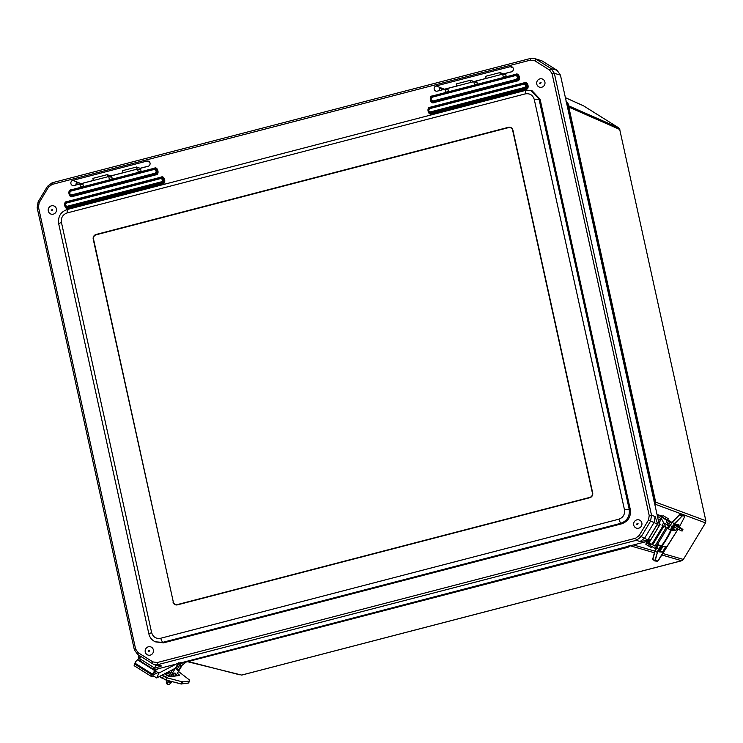 <?xml version="1.0" encoding="UTF-8"?>
<svg xmlns="http://www.w3.org/2000/svg" width="743" height="743" viewBox="0 0 743 743"><rect width="100%" height="100%" fill="white"/><g stroke="black" fill="none" stroke-linecap="round" stroke-linejoin="round"><path stroke-width="1.11" d="M705.516 522.858L683.356 559.442L705.516 522.858L705.85 520.797L619.708 129.458L705.85 520.797M583.719 105.952L618.594 127.787M681.898 560.649L241.865 675.015M654.787 503.382L654.759 504.135M628.94 545.761L627.241 547.043L180.484 663.137L627.919 547.238L629.46 545.501M567.559 104.039L567.903 103.37L655.428 501.488L655.029 501.887M566.222 101.447L566.779 101.698M181.803 662.431L181.338 663.323L628.039 547.247L629.795 545.901M566.045 101.364L567.243 103.082L654.778 501.246L654.434 503.373M180.177 662.477L180.484 663.137L178.431 662.83M178.422 662.821L178.924 663.072M172.989 602.016A3.919 3.752 -70.7 0 0 177.503 604.839L589.831 497.689A3.919 3.752 -70.7 0 0 592.682 492.953L512.911 130.136A3.919 3.752 -70.7 0 0 508.407 127.313L96.07 234.463A3.919 3.752 -70.7 0 0 93.228 239.2L173.351 602.136M151.628 632.618L61.437 222.408C60.87 217.699 62.765 214.551 67.139 212.935L525.255 93.887C529.824 93.172 532.833 95.058 534.282 99.534L624.473 509.744C625.039 514.444 623.145 517.602 618.77 519.218L160.655 638.265C156.086 638.98 153.077 637.095 151.628 632.618L148.851 633.825C149.733 637.494 151.86 640.15 155.25 641.794L162.513 642.398L620.628 523.351C627.176 520.936 630.027 516.199 629.172 509.15L538.981 98.94L530.957 90.46L525.31 90.47L530.957 90.46M155.352 641.841L163.516 642.853L621.77 523.778C628.272 521.326 631.123 516.589 630.315 509.568L540.096 99.228L532.072 90.748L531.013 90.47M511.388 71.876A2.693 2.582 -70.7 0 0 511.853 66.796A2.693 2.582 -70.7 0 0 510.246 66.684L436.169 85.928A2.693 2.582 -70.7 0 0 436.002 91.12A2.693 2.582 -70.7 0 0 437.321 91.129L444.946 89.151L445.624 92.234L448.475 91.491L447.797 88.408L473.811 81.646L474.489 84.73L477.34 83.987L476.662 80.903L502.667 74.142L503.345 77.226L506.206 76.483L505.528 73.399L511.388 71.876M148.071 166.293A2.693 2.582 -70.7 0 0 148.535 161.203A2.693 2.582 -70.7 0 0 146.928 161.092L72.851 180.345A2.693 2.582 -70.7 0 0 72.675 185.527A2.693 2.582 -70.7 0 0 73.994 185.546L79.854 184.023L80.532 187.106L83.392 186.363L82.714 183.28L108.719 176.518L109.397 179.602L112.258 178.859L111.58 175.775L137.585 169.014L138.263 172.107L141.114 171.364L140.436 168.28L148.071 166.293M549.541 70L552.058 73.622L649.224 515.586L648.49 520.044L639.156 535.545L635.59 538.238L157.2 662.552L152.9 661.902L138.133 652.67L135.616 649.048L38.45 207.083L39.193 202.625L48.518 187.125L52.084 184.431L530.474 60.118L534.774 60.768L549.541 70L551.027 68.542L536.26 59.31L534.356 58.474L530.567 58.446L52.177 182.759L47.459 186.326L38.134 201.827L37.15 207.734L134.325 649.698L137.65 654.481L153.42 664.242L158.11 664.576L636.5 540.263L641.218 536.697L650.543 521.196L651.527 515.289L554.352 73.325L551.027 68.542L557.101 70.316L542.084 60.926L534.356 58.474M456.639 86.039L444.5 89.197L441.017 87.906A2.378 2.285 -70.7 0 0 439.252 90.627M486.089 78.386L473.95 81.535L470.468 80.253L456.183 83.959L456.648 86.104M511.936 71.662L503.401 73.882L499.918 72.6L485.634 76.306L486.108 78.452M502.667 74.142L505.872 74.978M473.811 81.646L477.006 82.473M444.946 89.151L448.15 89.977M81.173 183.605L77.69 182.314A2.378 2.285 -70.7 0 0 75.935 185.044M93.321 180.456L82.947 183.149M122.771 172.794L110.623 175.952L107.141 174.661L92.856 178.376L93.33 180.521M148.619 166.079L140.083 168.299L136.601 167.008L122.316 170.723L122.781 172.868M137.585 169.014L140.789 169.85M108.719 176.518L111.924 177.345M79.854 184.023L83.058 184.849M441.481 90.042L441.017 87.906L436.169 85.928M470.468 80.253L470.932 82.389M499.918 72.6L500.392 74.737M78.164 184.459L77.69 182.314L72.851 180.345M140.139 169.683L140.083 168.299M110.633 177.02L110.623 175.952M107.141 174.661L107.614 176.806M136.601 167.008L137.065 169.153M650.952 539.594L639.974 541.619L644.692 538.053L654.109 522.403L655.094 516.496L658.586 526.908M659.45 525.459L560.436 75.099L557.101 70.316M140.929 661.985L139.786 658.688M140.613 656.329L139.768 658.707L154.683 668.041L139.768 658.716L138.523 655.02M153.42 664.233L156.727 665.644L161.407 665.979L154.953 668.171M639.156 535.545L647.812 539.985L657.351 524.112M154.925 668.161L152.371 669.146M153.662 669.954L650.376 540.551M648.49 520.044L657.36 524.121M139.768 658.716L154.785 668.106L155.686 665.199M544.907 81.999A4.319 4.152 109.3 0 1 539.604 87.191A4.319 4.152 109.3 0 1 538.016 79.965A4.319 4.152 109.3 0 1 544.907 81.999M641.859 522.97A4.319 4.152 109.3 0 1 636.556 528.162A4.319 4.152 109.3 0 1 634.968 520.936A4.319 4.152 109.3 0 1 641.859 522.97M56.44 208.932A4.319 4.152 109.3 0 1 51.137 214.123A4.319 4.152 109.3 0 1 49.549 206.898A4.319 4.152 109.3 0 1 56.44 208.932M153.392 649.902A4.319 4.152 109.3 0 1 148.089 655.094A4.319 4.152 109.3 0 1 146.501 647.868A4.319 4.152 109.3 0 1 153.392 649.902M175.506 604.477A3.604 3.455 109.3 0 1 173.305 601.951L93.534 239.144A3.604 3.455 109.3 0 1 96.163 234.788L508.491 127.638A3.604 3.455 109.3 0 1 512.642 130.229L592.412 493.046A3.604 3.455 109.3 0 1 589.784 497.401L177.456 604.551A3.604 3.455 109.3 0 1 175.506 604.477L176.546 604.839A3.604 3.455 -70.7 0 0 176.899 604.941M511.881 128.242A3.604 3.455 -70.7 0 0 511.49 128.075L510.441 127.712M173.843 674.588A3.083 0.659 28.4 0 0 173.147 674.505L173.778 674.755L173.063 674.588M162.392 678.378L159.42 676.52L165.865 679.994L181.663 684.024L165.865 679.994L159.661 676.39M186.103 662.087L182.23 665.152L175.84 675.926M171.15 676.557A5.684 1.57 -57.9 0 1 175.023 673.047A5.684 1.57 -57.9 0 1 175.153 673.093A5.684 1.57 -57.9 0 1 174.865 676.056M171.41 681.452A5.684 1.57 -57.9 0 1 169.116 682.733A5.684 1.57 -57.9 0 1 169.032 680.829M178.339 663.22L170.361 676.659M168.308 680.634A7.829 2.164 122.1 0 0 167.974 684.554A7.829 2.164 122.1 0 0 172.135 681.647M172.84 669.527L168.81 676.325M168.847 681.749A5.684 1.57 122.1 0 0 169.766 681.025M173.119 676.288A5.684 1.57 122.1 0 0 174.141 673.288M167.974 684.554L166.701 683.755A7.829 2.164 -57.9 0 1 166.869 680.263M156.179 673.455L154.433 672.359M154.878 670.715L158.918 673.074L156.68 677.941L153.615 676.028M159.847 668.022L154.934 670.585M176.723 663.805L158.918 673.074M174.484 668.672L156.68 677.941M137.111 660.193L137.39 659.589L140.891 661.781M139.591 658.437L137.39 659.589M154.005 676.269A9.399 3.836 -155.3 0 1 153.448 676.121M177.521 670.195L176.249 669.397A3.13 0.864 -57.9 0 1 177.93 665.217A3.13 0.864 -57.9 0 1 179.574 664.084L180.846 664.883A3.13 0.864 -57.9 0 1 179.917 667.994A3.13 0.864 -57.9 0 1 177.521 670.195A3.13 0.864 -57.9 0 1 179.212 666.016A3.13 0.864 -57.9 0 1 180.846 664.883M152.287 676.724A2.935 0.808 -57.9 0 1 151.851 676.771A2.935 0.808 -57.9 0 1 152.12 674.95L152.501 674.142A2.935 0.808 -57.9 0 1 155.25 670.948L152.891 675.118L158.008 672.508M152.12 674.95L134.567 663.963A2.935 0.808 122.1 0 0 134.297 665.784L151.851 676.771M134.567 663.963L134.938 663.146A2.935 0.808 -57.9 0 1 137.696 659.96L155.25 670.948M677.17 528.57L675.545 530.548L672.071 530.298C672.647 528.347 673.79 526.453 675.498 524.586L678.972 524.846L678.415 526.453M665.997 546.43C665.412 548.371 664.27 550.275 662.561 552.133L659.087 551.882C659.673 549.941 660.815 548.037 662.515 546.179L665.997 546.43L662.282 546.3M679.306 527.019L684.535 517.035L684.786 516.014L682.334 515.837L674.384 524.075L671.254 529.081C673.334 528.719 661.864 547.805 660.378 547.173L660.908 546.124M660.824 546.161L658.883 549.383L656.394 547.86L658.326 544.638L660.982 546.17M658.883 549.383L657.471 552.198L655.233 560.556L657.713 561.039L658.651 560.064L678.099 529.1L657.713 561.039M670.492 530.075L667.298 528.106M658.967 545L660.313 545.808L659.004 545.046M671.366 523.193L657.889 514.806A3.13 3.028 -71.8 0 0 657.026 514.444M661.056 519.134L658.818 522.598M678.972 524.846L675.313 524.716L681.108 528.598L674.848 525.208M674.765 525.31A7.829 0.464 31 0 0 682.947 529.703A7.829 0.464 31 0 0 678.173 526.304L675.666 524.734M681.963 516.106L679.511 514.537L671.978 522.459L667.743 519.803M649.345 544.099L645.63 541.786M657.499 516.58A3.13 3.028 108.2 0 1 658.372 516.942L661.651 518.985M666.787 522.19L670.474 524.484M649.345 542.26L647.71 541.248M682.947 529.703L682.148 531.041A7.829 0.464 -149 0 1 673.864 526.592M661.446 518.865L659.004 522.923L659.923 524.679M662.152 525.32L663.648 522.84L668.672 525.821L655.075 548.427L650.051 545.446L650.998 543.867M661.521 518.744L663.648 522.84M666.545 521.725L668.672 525.821M648.045 541.164L650.051 545.446M670.465 530.065A9.399 0.901 120.7 0 1 666.109 538.972A9.399 0.901 120.7 0 1 660.815 546.114L660.146 545.715M647.645 543.04L649.763 544.898M647.515 543.244L649.819 545M668.366 518.763L667.558 520.1L662.932 517.481L662.189 516.877L662.997 515.531L668.366 518.763L662.997 515.531M646.577 542.845L645.769 544.182L646.512 544.786L651.137 547.415L651.722 546.439M663.703 522.97L666.118 527.651L661.957 525.143M663.759 526.434L652.67 544.87L655.038 546.096L666.1 527.66L655.038 546.096M664.437 526.648L661.929 525.143M652.67 544.87L649.159 542.566L660.248 524.131M633.482 544.944L654.843 551.148M663.193 553.581L683.356 559.442L681.656 560.724L662.199 555.067M655.614 502.138L705.729 520.694L705.376 522.821L682.947 514.518M682.445 514.332L654.917 504.135M568.525 105.775L618.51 127.74L619.708 129.458L568.813 107.094M619.838 129.588L618.548 127.759L583.682 105.924L565.395 97.686M188.23 661.539L239.543 674.774M654.397 552.801L630.25 545.78M654.026 501.339L655.428 501.488L655.075 503.605L654.611 503.438M654.806 504.311L655.549 501.581L568.024 103.491L566.742 101.67L567.903 103.37L566.482 103.175M181.208 663.323L179.156 663.016M627.919 547.238L626.934 546.374M96.07 234.463L96.636 234.658M508.407 127.313L509.039 127.536M624.473 509.744L630.315 509.568M540.096 99.228L534.282 99.534M525.45 90.47L525.255 93.887M67.139 212.935L67.195 209.517L525.31 90.46M61.437 222.408L58.66 223.615C57.87 216.519 60.712 211.82 67.195 209.517M163.516 642.853L162.513 642.398L160.655 638.265M621.77 523.778L620.628 523.351L618.77 519.218M155.761 174.865C159.856 175.051 157.878 166.051 154.303 168.224L71.189 189.827C67.084 189.641 69.062 198.65 72.647 196.468L155.761 174.865L155.51 174.243A2.833 2.721 -70.7 0 0 157.572 170.816A2.833 2.721 -70.7 0 0 154.303 168.763L71.189 190.366L71.189 189.827M517.137 80.959C521.233 81.145 519.255 72.136 515.679 74.319L432.565 95.921C428.46 95.736 430.438 104.735 434.023 102.562L517.137 80.959L516.887 80.337A2.833 2.721 -70.7 0 0 518.948 76.9A2.833 2.721 -70.7 0 0 515.679 74.857L432.565 96.46L432.565 95.921M525.84 89.374C529.935 89.559 527.957 80.55 524.372 82.733L430.281 107.187C426.176 107.001 428.154 116.01 431.739 113.828L525.84 89.374L525.58 88.751A2.833 2.721 -70.7 0 0 527.651 85.315A2.833 2.721 -70.7 0 0 524.382 83.272L430.281 107.726L430.281 107.187M162.485 183.8C166.59 183.976 164.612 174.976 161.027 177.15L66.926 201.604C62.83 201.427 64.808 210.427 68.384 208.254L162.485 183.8L162.234 183.168A2.833 2.721 -70.7 0 0 164.296 179.741A2.833 2.721 -70.7 0 0 161.027 177.698L66.935 202.152L66.926 201.604M154.303 168.224L154.089 168.94A2.563 2.452 109.3 0 1 157.042 170.779A2.563 2.452 109.3 0 1 155.176 173.881L72.396 195.836L72.647 196.468M154.089 169.478L154.089 168.94L70.975 190.533L70.975 191.081L154.089 169.478C156.55 170.166 156.829 171.429 154.925 173.249L155.176 173.881L72.062 195.474A2.563 2.452 109.3 0 1 69.758 191.267A2.563 2.452 109.3 0 1 70.975 190.533L71.189 190.366A2.833 2.721 -70.7 0 0 69.805 191.22M69.062 193.329A2.833 2.721 -70.7 0 0 72.396 195.836L71.811 194.852C69.35 194.155 69.071 192.901 70.975 191.081M515.679 74.319L515.466 75.034A2.563 2.452 109.3 0 1 518.419 76.873A2.563 2.452 109.3 0 1 516.552 79.975L433.773 101.93L434.023 102.562M515.466 75.572L515.466 75.034L432.352 96.627L432.352 97.166L515.466 75.572C517.927 76.26 518.205 77.523 516.301 79.343L516.552 79.975L433.438 101.568A2.563 2.452 109.3 0 1 431.135 97.361A2.563 2.452 109.3 0 1 432.352 96.627L432.565 96.46A2.833 2.721 -70.7 0 0 431.172 97.314M430.438 99.423A2.833 2.721 -70.7 0 0 433.773 101.93L433.188 100.946C430.726 100.249 430.448 98.995 432.352 97.166M524.372 82.733L523.954 83.606A2.294 2.201 109.3 0 1 526.601 85.259A2.294 2.201 109.3 0 1 524.93 88.036L525.58 88.751L431.488 113.205L431.739 113.828M429.863 108.599L430.281 107.726A2.833 2.721 -70.7 0 0 428.934 108.534L428.767 108.719A2.294 2.201 109.3 0 1 429.863 108.06L523.954 83.606L523.964 84.145C526.09 84.748 526.332 85.835 524.679 87.414L524.93 88.036L430.829 112.49L431.488 113.205A2.833 2.721 -70.7 0 1 428.154 110.753L428.135 110.512A2.294 2.201 109.3 0 1 428.767 108.719L428.135 110.512A2.294 2.201 109.3 0 0 430.829 112.49L430.578 111.868C428.451 111.264 428.219 110.178 429.863 108.599L523.964 84.145M161.027 177.15L160.609 178.032A2.294 2.201 109.3 0 1 163.256 179.685A2.294 2.201 109.3 0 1 161.584 182.462L162.234 183.168L68.133 207.622L68.384 208.254M66.517 203.025L66.935 202.152A2.833 2.721 -70.7 0 0 65.588 202.96L65.421 203.136A2.294 2.201 109.3 0 1 66.508 202.477L160.609 178.032L160.609 178.571C162.736 179.165 162.977 180.252 161.333 181.831L161.584 182.462L67.483 206.916L68.133 207.622A2.833 2.721 -70.7 0 1 64.808 205.17L64.79 204.929A2.294 2.201 109.3 0 1 65.421 203.136L64.79 204.929A2.294 2.201 109.3 0 0 67.483 206.916L67.232 206.285C65.105 205.69 64.864 204.604 66.517 203.025L160.609 178.571M510.246 66.684L513.032 67.817M146.928 161.092L149.705 162.234M649.224 515.586L651.527 515.289L655.094 516.496M560.436 75.099L554.352 73.325L552.058 73.622M542.084 60.926L536.26 59.31L534.774 60.768M530.567 58.446L530.474 60.118M52.177 182.759L52.084 184.431M47.459 186.326L48.518 187.125M38.134 201.827L39.193 202.625M37.15 207.734L38.45 207.083M134.325 649.698L135.616 649.048M137.65 654.481L138.133 652.67M152.417 663.713L152.9 661.902M161.407 665.979L158.11 664.576L157.2 662.552M639.974 541.619L636.5 540.263L635.59 538.238M154.925 173.249L71.811 194.852M516.301 79.343L433.188 100.946M524.679 87.414L430.578 111.868M161.333 181.831L67.232 206.285M647.933 540.04L657.49 524.159M658.558 526.815L650.859 539.613M657.295 524.233L647.877 539.882M152.993 668.988L140.798 661.363M140.845 661.576L152.789 669.044M540.523 83.653L541.099 82.687L539.604 83.077A0.799 0.762 -70.7 0 0 540.523 83.653M637.475 524.623L638.051 523.657L636.556 524.047A0.799 0.762 -70.7 0 0 637.475 524.623M52.056 210.585L52.642 209.619L51.137 210.009A0.799 0.762 -70.7 0 0 52.056 210.585M149.009 651.555L149.594 650.589L148.089 650.979A0.799 0.762 -70.7 0 0 149.009 651.555M177.456 604.551L177.948 604.718M180.67 683.876L165.94 680.003M176.555 675.824A3.083 0.659 28.4 0 0 176.063 675.545M173.583 673.697L172.692 674.56M169.608 674.978L166.841 675.35M187.97 683.105L181.877 683.866A3.919 0.845 28.4 0 1 181.004 683.755L182.081 681.777L167.203 677.857L166.135 679.845A3.919 0.845 -151.6 0 1 162.457 678.136L163.534 676.158L161.983 675.183M188.155 683.142L181.877 683.866L182.945 681.888L189.446 681.015L188.369 682.993A3.919 0.845 -151.6 0 0 188.62 682.863L188.155 683.142M138.254 657.304L138.217 656.97A3.919 0.845 28.4 0 1 138.235 656.84A3.919 0.845 28.4 0 1 138.328 656.747M138.458 659.032L138.783 655.902M177.28 673.492A3.083 0.659 -151.6 0 1 179.509 675.433L177.438 673.242M170.156 676.706L164.862 673.715A3.083 0.659 -151.6 0 1 165.048 673.65L164.937 673.864M165.076 673.576L170.862 672.87M188.62 682.863L189.697 680.876A3.919 0.845 -151.6 0 1 189.446 681.015L182.945 681.888A3.919 0.845 -151.6 0 1 182.081 681.777L167.203 677.857A3.919 0.845 -151.6 0 1 163.534 676.158L162.364 674.988M179.472 675.433L170.249 676.678L179.62 675.471M164.965 673.307C162.624 672.889 169.989 677.495 170.398 676.706M171.085 672.48L165.81 673.195M167.166 677.44L163.785 675.87M189.446 680.04L189.335 680.579M178.478 671.477L189.307 679.864M182.843 681.461L182.035 681.359M152.501 674.142L134.938 663.146M676.929 528.431L675.545 530.548M678.675 524.957L678.173 526.304M672.536 528.877L675.461 530.205L672.071 529.954M665.691 546.551L662.561 552.133M662.515 546.179L658.985 551.529M659.552 550.47L662.477 551.789L659.087 551.547M672.434 526.852L670.186 529.908M674.384 524.075L672.127 526.685L670.167 525.487L668.226 528.71M682.334 515.837L674.245 523.676L672.285 522.478L668.003 528.552L669.945 525.329M684.786 516.014L680.272 514.202L682.724 514.388L684.73 515.623M684.535 517.035L684.702 515.586L682.771 514.416M657.471 552.198L654.806 560.631L652.846 559.442L654.787 560.937M660.518 545.994L657.044 552.272L655.085 551.074L652.846 559.442L654.936 550.842M672.545 528.849L673.399 528.942L674.848 527.196M660.258 550.489L663.258 546.365M679.873 514.509L671.932 522.505L679.873 514.509M658.558 544.795L655.085 551.074L658.326 544.647M674.663 527.084L673.251 528.895L674.653 527.075M679.473 514.583L682.585 514.342M656.394 547.86L654.945 550.758L652.707 559.117L654.806 560.956L657.425 561.188M657.889 514.806L662.515 516.329M660.351 520.054L658.103 519.311M648.555 543.616L648.843 543.133M662.923 525.942L651.834 544.378M187.57 661.707L241.735 675.081L681.786 560.733L683.514 559.442M583.329 105.738L565.395 97.658M181.338 663.323L179.174 663.146M148.851 633.825L58.66 223.615M69.842 191.174L69.071 193.394M431.219 97.268L430.438 99.478M169.543 675.081L166.98 675.424M138.402 659.06L138.765 655.846M189.697 680.876L189.391 679.929L178.487 671.468M671.96 529.945L675.331 524.697M684.554 516.998L679.316 527.019M659.561 550.442L660.304 550.498M662.561 516.255L657.258 514.509M661.289 518.763L658.865 522.784M659.208 545.167L657.611 544.22"/></g></svg>
